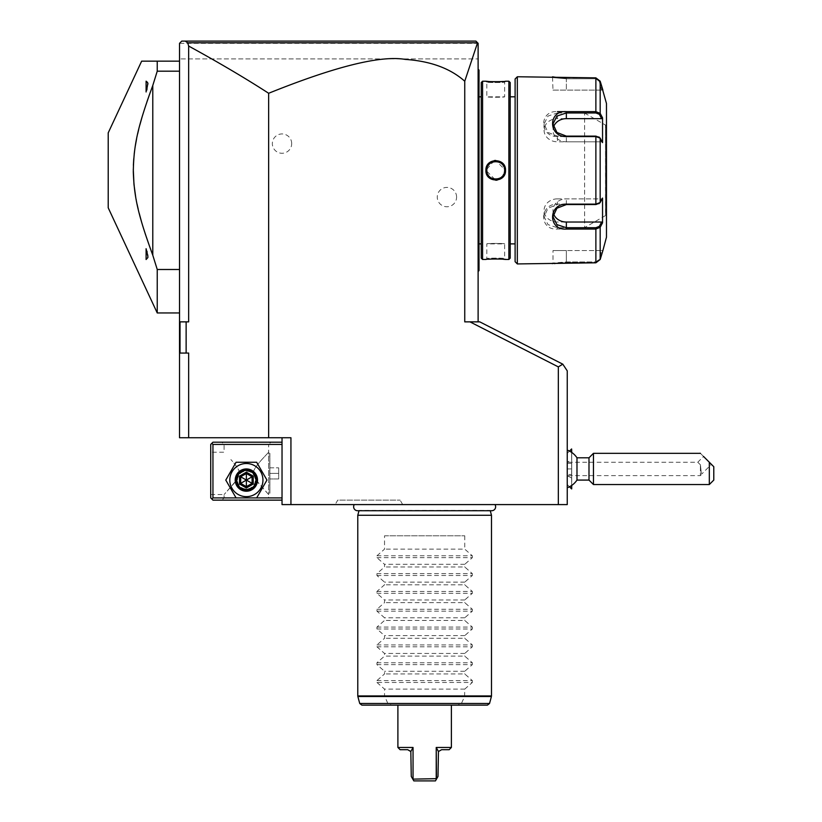 <?xml version="1.0" encoding="UTF-8"?>
<svg xmlns="http://www.w3.org/2000/svg" width="822" height="822" viewBox="0 0 822 822"><rect width="100%" height="100%" fill="white"/><g stroke="black" fill="none" stroke-linecap="round" stroke-linejoin="round"><path stroke-width="0.62" stroke-dasharray="4.11 3.08" d="M462.652 41.1L181.754 41.1L185.207 41.1L187.714 42.795L188.649 46.042C218.95 62.626 245.614 78.367 268.65 93.276C335.15 66.49 380.678 55.197 405.225 59.4C430.451 61.105 450.292 68.37 464.749 81.224L477.51 42.806L187.714 42.795M186.132 321.864L180.028 321.864L188.649 321.864L186.132 321.864L186.132 353.059L188.649 353.059L180.028 353.059L188.649 353.059L188.649 437.736L268.65 437.736L268.65 93.276M567.252 370.886L567.252 504.585L558.333 504.585L558.333 366.889L562.793 364.167L567.252 370.886M567.252 484.538L567.252 450.117L567.252 487.754L567.252 475.671L567.252 484.538L569.482 486.768M282.028 437.736L290.937 437.736L282.028 437.736L282.028 504.585L290.937 504.585L290.937 437.736L268.65 437.736M290.937 504.585L558.333 504.585M562.793 364.167L479.781 321.864L469.968 321.864L558.333 366.889M469.968 321.864L464.749 321.864L464.749 81.224M456.59 197.085A9.669 9.669 0 0 0 446.921 187.406A9.669 9.669 0 0 0 437.253 197.085A9.669 9.669 0 0 0 446.921 206.754A9.669 9.669 0 0 0 456.59 197.085M291.697 143.603A9.669 9.669 0 0 0 282.028 133.935A9.669 9.669 0 0 0 272.349 143.603A9.669 9.669 0 0 0 282.028 153.272A9.669 9.669 0 0 0 291.697 143.603M282.028 497.906L282.028 442.195L282.028 497.906L212.949 497.906L211.829 499.016L210.72 497.906L210.72 444.425L212.949 442.195L282.028 442.195M494.978 504.585L354.292 504.585L494.978 504.585M335.16 504.585L402.698 504.585L335.16 504.585L337.729 500.136L400.129 500.136L337.729 500.136M357.611 510.739A3.966 3.966 0 0 0 359.08 510.452L490.189 510.452A3.966 3.966 0 0 0 491.659 510.739L357.611 510.739M490.272 510.739L359.009 510.739M357.786 515.281L491.484 515.281M384.532 535.79L464.749 535.79L384.532 535.79L384.532 549.147L376.938 555.785L376.938 557.676L384.532 564.313L384.532 566.975L376.938 573.612L376.938 575.503L384.532 582.14L384.532 584.802L376.938 591.439L376.938 593.33L384.532 599.968L384.532 602.629L376.938 609.266L376.938 611.157L384.532 617.795L384.532 620.456L376.938 627.094L376.938 628.984L384.532 635.622L384.532 638.283L376.938 644.921L376.938 646.811L384.532 653.449L384.532 656.11L376.938 662.748L376.938 664.638L384.532 671.276L384.532 673.937L376.938 680.575L376.938 682.466L472.331 682.466L464.749 689.103L464.615 696.511L461.409 703.488L457.464 705.142L391.806 705.142L387.861 703.488L384.532 695.936L357.786 695.936M472.331 682.466L472.331 680.575L464.749 673.937L384.532 673.937M376.938 664.638L472.331 664.638L464.749 671.276L464.749 673.937M472.331 664.638L472.331 662.748L464.749 656.11L384.532 656.11M376.938 646.811L472.331 646.811L464.749 653.449L464.749 656.11M472.331 646.811L472.331 644.921L464.749 638.283L384.532 638.283M376.938 628.984L472.331 628.984L464.749 635.622L464.749 638.283M472.331 628.984L472.331 627.094L464.749 620.456L384.532 620.456M376.938 611.157L472.331 611.157L464.749 617.795L464.749 620.456M472.331 611.157L472.331 609.266L464.749 602.629L384.532 602.629M376.938 593.33L472.331 593.33L464.749 599.968L464.749 602.629M472.331 593.33L472.331 591.439L464.749 584.802L384.532 584.802M376.938 575.503L472.331 575.503L464.749 582.14L464.749 584.802M472.331 575.503L472.331 573.612L464.749 566.975L384.532 566.975M376.938 557.676L472.331 557.676L464.749 564.313L464.749 566.975M472.331 557.676L472.331 555.785L464.749 549.147L384.532 549.147M464.749 535.79L464.749 549.147M376.938 682.466L384.532 689.103L384.532 695.936M464.749 689.103L384.532 689.103M391.806 705.142L361.886 705.142M487.384 705.142L457.464 705.142M397.899 705.142L451.381 705.142L397.899 705.142M449.151 749.705L441.568 749.705L438.455 751.544L436.225 747.475L451.381 747.475M436.225 778.67L412.819 779.133L413.836 780.9L435.434 780.9L436.225 778.67M397.899 747.475L413.045 747.475M411.062 751.164L407.702 749.705L400.129 749.705M412.819 779.133L411.267 776.441L410.825 751.544M438.455 751.544L438.003 776.441L436.451 779.133M436.482 747.989L436.225 747.475M464.749 671.276L384.532 671.276M464.749 653.449L384.532 653.449M464.749 635.622L384.532 635.622M464.749 617.795L384.532 617.795M464.749 599.968L384.532 599.968M464.749 582.14L384.532 582.14M464.749 564.313L384.532 564.313M402.698 504.585L400.129 500.136M445.031 41.1L181.754 41.1L179.525 43.33L181.754 41.1L179.525 43.33L179.525 437.736L188.649 437.736M188.649 46.042L188.649 321.864L180.028 321.864L180.028 353.059L186.132 353.059M477.51 42.806L478.116 43.33L179.525 43.33L179.525 58.927L478.116 58.927L179.525 58.927L179.525 43.33L478.116 43.33L478.116 321.864L464.749 321.864L478.116 321.864M179.525 61.157L179.525 312.956L179.525 61.157L157.238 61.157L157.238 71.185L179.525 71.185M477.561 42.775L475.887 41.1L185.207 41.1M477.007 42.22L478.116 43.33L478.116 58.927L478.116 43.33L476.452 41.665M478.116 163.794L478.116 185.895L478.116 163.794L479.01 163.876L479.01 70.959L478.116 70.065L478.116 94.581L478.116 69.182L479.01 70.959L479.01 70.065L479.01 70.959L478.116 69.182M478.116 185.895L478.116 270.613L478.116 185.895L479.01 185.895L479.01 163.876M478.116 271.507L479.01 270.613L479.01 269.729L478.116 271.507L478.116 270.613L478.116 271.507L478.116 270.613L478.116 271.507L479.01 270.613L479.01 185.895M478.116 154.793L478.116 94.581L478.116 154.793L479.01 154.793M479.01 70.959L478.116 70.065M478.116 176.894L479.01 176.802M479.01 269.729L478.116 270.613M479.01 96.811L479.01 243.877L479.01 96.811M481.24 96.811L481.24 243.877L481.24 96.811M481.24 258.139L481.24 82.549M486.963 259.362L485.915 259.475L486.809 258.581C486.182 257.995 505.253 257.995 504.636 258.581C505.253 257.995 486.182 257.995 486.809 258.581L486.809 243.877C486.254 243.291 505.181 243.291 504.636 243.877L504.636 258.581L505.53 259.475M503.054 259.228L500.701 259.064M498.553 258.971L497.742 258.951M496.098 258.92L493.385 258.951M493.231 258.961L490.333 259.094M488.494 259.228L487.384 259.32M482.576 259.475L482.576 81.214M504.739 81.296L505.52 81.214L504.636 82.097L504.636 96.811L486.809 96.811C486.254 97.397 505.181 97.397 504.636 96.811C505.181 97.397 486.254 97.397 486.809 96.811L486.809 82.097C486.182 82.693 505.253 82.693 504.636 82.097C505.253 82.693 486.182 82.693 486.809 82.097L486.213 81.244M488.494 81.46L490.487 81.604M494.916 81.758L498.358 81.717M498.687 81.707L500.773 81.614M502.879 81.47L504.554 81.316M508.869 259.475L508.869 81.214M505.109 173.175L505.52 170.339L495.717 160.434M494.289 160.547L485.915 170.339L495.717 180.244M497.146 180.141L504.205 175.302M510.205 258.139L510.205 82.549M510.205 96.811L510.205 243.877L510.205 96.811M515.106 96.811L515.106 243.877L515.106 96.811M515.106 261.704L515.106 78.984M566.358 261.941L595.878 261.941L599.33 259.259L595.878 261.941L566.358 261.941L552.99 263.04L566.358 261.941L566.358 250.566L552.99 250.566L566.358 250.566L566.358 261.941M600.183 227.293L600.183 259.485L599.33 259.259L601.622 250.566L566.358 250.566L601.622 250.566L599.33 259.259L600.183 259.485L595.878 262.814L595.878 229.05L600.183 227.293L599.33 226.379L601.622 222.032L557.439 222.032A13.368 11.58 0 0 1 544.072 210.453A13.368 11.58 0 0 1 557.439 198.873L557.439 204.565L548.017 208.202L544.072 216.689L548.007 224.622L557.439 227.715L595.878 227.715L599.33 226.379M601.622 222.032L602.547 222.834L602.547 198.071L600.183 202.531L598.889 203.722L595.878 204.565L557.439 204.113C539.15 203.805 539.037 230.52 557.439 229.05L566.358 229.05M599.33 137.459L601.622 141.816L557.439 141.816A13.368 11.58 180 0 1 544.072 130.236A13.368 11.58 180 0 1 557.439 118.656L557.439 112.963L548.007 116.066L544.072 123.988L548.017 132.476L557.439 136.123L595.878 136.123L600.183 138.147L602.547 142.617L601.622 141.816L566.358 141.816A13.368 11.58 180 0 1 552.99 130.236A13.368 11.58 180 0 1 553.473 127.133M599.33 81.419L595.878 78.748L566.358 78.748L552.99 77.648L566.358 78.748L595.878 78.748L599.33 81.419L601.622 90.122L599.33 81.419L600.183 81.193L599.33 81.419M552.99 90.122L602.547 90.122L552.99 90.122L552.507 76.816M554.46 77.093L555.271 77.196M556.186 77.299L557.408 77.422M558.816 77.556L559.874 77.638M561.107 77.72L562.936 77.802M565.772 77.864L595.878 77.864L600.183 81.193L600.183 113.385L595.878 111.638L595.878 112.963L557.439 112.963L557.439 111.638C539.109 110.138 539.068 136.842 557.439 136.575L595.878 136.575L600.183 138.147L602.547 142.617L602.547 117.844L601.622 118.656L557.439 118.656M598.889 136.966L600.183 138.147L600.183 202.531L595.878 204.113L557.439 204.113M565.772 262.814L562.854 262.886M561.19 262.968L559.761 263.061M558.898 263.122L557.408 263.256M556.186 263.389L555.24 263.492M554.49 263.595L553.35 263.749M553.319 263.749L552.466 263.872M517.336 263.934L517.336 76.754M599.33 203.219L601.622 198.873L599.33 203.219L600.183 202.531L598.889 203.722M602.547 250.566L601.622 250.566L602.547 250.566M553.473 213.556A13.368 11.58 0 0 1 552.99 210.453A13.368 11.58 0 0 1 566.358 198.873L601.622 198.873L602.547 198.071L601.622 198.873L557.439 198.873M600.615 114.207L600.183 113.385L599.33 114.299L595.878 112.963M602.269 117.33L601.909 116.652M606.472 237.188L606.472 103.49M601.909 224.036L602.269 223.358M606.472 216.463L606.472 124.214L606.472 216.463A0.894 0.894 180 0 0 605.578 215.58L605.475 125.108L605.475 215.58L584.627 227.612L584.627 113.076L584.627 227.612M584.627 113.076L605.578 125.108L605.578 215.58L605.578 125.108A0.894 0.894 -0 0 0 606.472 124.214M601.622 118.656L599.33 114.299M486.809 170.339C486.192 181.837 505.263 181.796 504.636 170.339C505.242 158.852 486.172 158.893 486.809 170.339C486.254 158.841 505.181 158.841 504.636 170.339C505.181 181.837 486.254 181.837 486.809 170.339L485.915 170.339M504.636 243.877C505.181 243.291 486.254 243.291 486.809 243.877L504.636 243.877M486.83 170.976L486.901 171.644M487.138 172.764L487.323 173.329M487.456 173.699L487.754 174.336M488.35 175.353L489.141 176.36M489.665 176.884L490.426 177.511M491.803 178.353L492.347 178.59M493.837 179.052L494.936 179.217M496.457 179.227L497.598 179.052M499.088 178.59L499.632 178.353M501.019 177.511L501.759 176.894M502.273 176.381L503.033 175.435M503.711 174.285L503.978 173.709M504.112 173.339L504.297 172.784M504.533 171.654L504.605 170.986M504.605 169.702L504.533 169.044M504.297 167.924L504.112 167.359M503.978 166.989L503.691 166.342M503.085 165.325L502.293 164.318M501.769 163.794L501.03 163.177M499.632 162.335L499.098 162.088M497.598 161.626L496.498 161.461M494.978 161.461L493.847 161.626M493.21 161.79L492.697 161.955M492.357 162.088L491.803 162.335M490.415 163.177L489.676 163.784M489.152 164.318L488.402 165.253M487.734 166.383L487.456 166.989M487.323 167.349L487.148 167.904M486.901 169.034L486.83 169.702M141.651 61.157L157.238 61.157M157.238 312.956L157.238 269.493L152.779 255.18L152.779 85.509L157.238 71.185M179.525 269.493L157.238 269.493M108.216 132.856L108.216 207.822M152.779 85.509L150.364 92.054M147.035 101.496L142.114 116.888M139.843 124.985L138.671 129.568M137.664 133.832L136.606 138.764M135.26 146.213L134.695 150.077M134.202 154.053L133.76 158.718M133.38 165.304L133.287 169.27M135.712 197.177L136.082 199.222M136.216 199.9L137.079 204.205M138.199 209.158L139.216 213.299M141.476 221.621L145.124 233.448M150.334 248.542L151.217 250.957M146.522 90.759L146.809 89.814M147.035 89.033L147.878 83.166L147.878 84.214L147.703 82.046L146.1 81.172L146.1 91.972M146.922 251.224L146.1 248.717L146.1 259.516L147.837 258.016M147.878 257.512L147.837 255.817M147.713 254.83L147.272 252.56M146.1 259.516L146.1 248.717L146.1 259.516M211.829 499.016L212.949 500.136L282.028 500.136M270.88 500.136L221.858 500.136L270.88 500.136L268.65 497.906L224.087 497.906L268.65 497.906L268.65 494.567L255.724 479.637L253.34 473.832C248.696 469.681 244.052 469.681 239.397 473.832L237.013 480.079A9.361 9.361 0 0 0 246.374 489.439A9.361 9.361 0 0 0 255.734 480.079A9.361 9.361 0 0 0 246.374 470.718A9.361 9.361 0 0 0 237.013 480.079C236.438 492.142 256.3 492.142 255.734 480.079L268.65 494.567L269.863 493.354L269.863 453.425L269.863 493.354L269.863 453.425L268.65 452.223L261.838 459.58C255.467 466.701 252.642 471.448 253.34 473.832L255.734 480.079C256.3 492.142 236.438 492.142 237.013 480.079L224.087 494.567L237.024 479.637L239.397 473.832C240.106 471.448 237.27 466.701 230.9 459.57L230.91 459.58C237.27 466.701 240.106 471.448 239.397 473.832C244.052 469.681 248.696 469.681 253.34 473.832C252.642 471.448 255.478 466.701 261.838 459.57L268.65 452.223L268.65 494.567L268.65 444.425L224.087 444.425L268.65 444.425L270.88 442.195L221.858 442.195L270.88 442.195M212.949 497.906L212.949 444.425L282.028 444.425M262.948 480.079A16.574 16.574 0 0 0 246.374 463.505A16.574 16.574 0 0 0 229.8 480.079A16.574 16.574 0 0 0 246.374 496.652A16.574 16.574 0 0 0 262.948 480.079A16.574 16.574 0 0 0 246.374 463.505A16.574 16.574 0 0 0 229.8 480.079A16.574 16.574 0 0 0 246.374 496.652A16.574 16.574 0 0 0 262.948 480.079A16.574 16.574 0 0 0 246.374 463.505A16.574 16.574 0 0 0 229.8 480.079A16.574 16.574 0 0 0 246.374 496.652A16.574 16.574 0 0 0 262.948 480.079M212.949 444.425L211.829 443.315M210.72 452.223L210.72 494.567L210.72 452.223L224.087 452.223L224.087 444.425L221.858 442.195M210.72 494.567L224.087 494.567L224.087 497.906L221.858 500.136M237.455 480.079A8.908 8.908 0 0 1 246.374 471.16A8.908 8.908 0 0 1 255.282 480.079A8.908 8.908 0 0 1 246.374 488.987A8.908 8.908 0 0 1 237.455 480.079A8.908 8.908 0 0 0 246.374 488.987A8.908 8.908 0 0 0 255.282 480.079A8.908 8.908 0 0 0 246.374 471.16A8.908 8.908 0 0 0 237.455 480.079M255.734 480.079A9.361 9.361 0 0 0 246.374 470.718A9.361 9.361 0 0 0 237.013 480.079A9.361 9.361 0 0 0 246.374 489.439A9.361 9.361 0 0 0 255.734 480.079M269.77 453.425L269.77 493.354M269.77 478.959L269.77 467.821L269.77 478.959L278.679 478.959L278.679 473.39L278.679 478.959L269.77 478.959M269.77 473.39L278.679 473.39L278.679 467.821L278.679 473.39L269.77 473.39M269.77 467.821L278.679 467.821L269.77 467.821M236.078 462.252L225.783 480.079L236.078 497.906L256.659 497.906L266.955 480.079L256.659 462.252L236.078 462.252L225.783 480.079L236.078 497.906L256.659 497.906L266.955 480.079L256.659 462.252L236.078 462.252L225.783 480.079L236.078 497.906L256.659 497.906L266.955 480.079L256.659 462.252L236.078 462.252M257.512 480.079A11.138 11.138 0 0 0 246.374 468.941A11.138 11.138 0 0 0 235.226 480.079A11.138 11.138 0 0 0 246.374 491.217A11.138 11.138 0 0 0 257.512 480.079A11.138 11.138 0 0 1 246.374 491.217A11.138 11.138 0 0 1 235.226 480.079A11.138 11.138 0 0 1 246.374 468.941A11.138 11.138 0 0 1 257.512 480.079A11.138 11.138 0 0 0 246.374 468.941A11.138 11.138 0 0 0 235.226 480.079A11.138 11.138 0 0 0 246.374 491.217A11.138 11.138 0 0 0 257.512 480.079M239.531 476.123L246.374 472.177L246.374 473.493L252.077 476.781L252.077 483.367L246.374 486.665L240.671 483.367L240.671 476.781L246.374 473.493L252.077 476.781L252.077 483.367L246.374 480.079L246.374 473.493L240.671 476.781L246.374 480.079L240.671 483.367L240.671 476.781L240.671 483.367L246.374 486.665L240.671 483.367L239.531 484.035L239.531 476.123L240.671 476.781M236.346 480.079A10.028 10.028 0 0 0 246.374 490.107A10.028 10.028 0 0 0 256.402 480.079A10.028 10.028 0 0 0 246.374 470.05A10.028 10.028 0 0 0 236.346 480.079M246.374 472.177L253.217 476.123L253.217 484.035L246.374 487.98L246.374 480.079L252.077 476.781L246.374 473.493M253.217 484.035L252.077 483.367L252.077 476.781L253.217 476.123M246.374 486.665L252.077 483.367M576.982 480.079L576.982 457.792M571.619 485.494L571.701 459.93L567.252 462.211M571.619 488.905L571.619 448.966M571.619 452.377L571.619 459.868M571.619 478.003L567.252 475.671M588.994 457.792L588.994 480.079M593.453 484.538L593.453 453.333M713.784 480.079L713.784 466.711L709.324 462.252C696.851 449.768 696.851 449.768 709.324 462.252L709.324 484.538M567.252 462.252L567.252 468.941L567.252 462.252L697.755 462.252L700.416 464.779L697.755 462.252L703.54 456.467M567.252 475.619L567.252 468.941L567.252 475.619L700.416 475.619L700.416 464.779L700.416 475.619L701.967 473.801L701.3 473.123L700.416 464.779L701.3 473.123L701.967 473.801L711.42 464.348M571.701 477.942L571.701 485.432M571.701 488.905L571.701 448.966M571.701 452.439L571.701 459.93M571.701 463.361L571.701 474.51L571.701 463.361L567.252 463.361L567.252 468.941L567.252 463.361L571.701 463.361M567.252 474.51L567.252 468.941L567.252 474.51L571.701 474.51L567.252 474.51M571.701 468.941L567.252 468.941L571.701 468.941M491.484 695.936L464.749 695.936M464.615 696.511L491.412 696.511M357.858 696.511L384.655 696.511M387.861 703.488L359.728 703.488M489.542 703.488L461.409 703.488M376.938 680.575L472.331 680.575M376.938 662.748L472.331 662.748M376.938 644.921L472.331 644.921M376.938 627.094L472.331 627.094M376.938 609.266L472.331 609.266M376.938 591.439L472.331 591.439M376.938 573.612L472.331 573.612M376.938 555.785L472.331 555.785M479.01 94.581L478.116 94.581M595.878 77.864L595.878 111.638M566.358 77.864L566.358 90.122L566.358 77.864M595.878 136.123L595.878 204.565M557.439 136.575L557.439 141.816M557.439 229.05L557.439 222.032M595.878 229.05L595.878 227.715M552.096 263.934L552.99 263.04L552.096 263.934L552.99 263.04L552.99 250.566M566.358 204.565L566.358 198.873M566.358 141.816L566.358 136.123M505.52 170.339L504.636 170.339M246.374 487.98L239.531 484.035M485.915 259.475L486.809 258.581L485.915 259.475M552.99 216.689L552.99 210.453M552.99 123.988L552.99 130.236M544.072 123.988L544.072 130.236M544.072 216.689L544.072 210.453M485.915 81.214L486.809 82.097L485.915 81.214M505.53 81.214L504.636 82.097L505.53 81.214M567.252 453.333L569.482 451.103"/><path stroke-width="1.23" d="M188.649 46.042L188.649 321.864L186.132 321.864L186.132 353.059L188.649 353.059L188.649 437.736L179.525 437.736L179.525 43.33L181.754 41.1L475.887 41.1L477.561 42.775L464.749 81.224C450.292 68.37 430.451 61.105 405.225 59.4C380.678 55.197 335.15 66.49 268.65 93.276C245.614 78.367 218.95 62.626 188.649 46.042L187.714 42.795L477.51 42.806M186.132 353.059L180.028 353.059L180.028 321.864L186.132 321.864M185.207 41.1L187.714 42.795M188.649 437.736L268.65 437.736L268.65 93.276M562.793 364.167L567.252 370.886L567.252 504.585L558.333 504.585L558.333 366.889L469.968 321.864L479.781 321.864L562.793 364.167L558.333 366.889M558.333 504.585L282.028 504.585L282.028 437.736M268.65 437.736L290.937 437.736L290.937 504.585M464.749 81.224L464.749 321.864L469.968 321.864M354.292 504.585A3.966 3.966 0 0 0 357.611 510.739L491.659 510.739A3.966 3.966 0 0 0 494.978 504.585M490.272 510.739L491.484 515.281L357.786 515.281L357.786 695.936L491.484 695.936L491.412 696.511L357.858 696.511L357.786 695.936M359.009 510.739L357.786 515.281M491.484 515.281L491.484 695.936M489.542 703.488L359.728 703.488L361.886 705.142L487.384 705.142L489.542 703.488L491.412 696.511M397.899 747.475L400.129 749.705L407.702 749.705L410.825 751.544L413.045 747.475L413.045 778.67L413.045 747.475L397.899 747.475L397.899 705.142M413.045 747.475L410.825 751.544L411.267 776.441L412.819 779.133L436.225 778.67L436.225 747.475L436.451 779.133L438.003 776.441L438.445 751.534M451.381 747.475L436.225 747.475L438.455 751.544L441.568 749.705L449.151 749.705L451.381 747.475L451.381 705.142M412.819 779.133L413.836 780.9L435.434 780.9L436.451 779.133M445.031 41.1L462.652 41.1M478.116 321.864L478.116 43.33L477.561 42.775M476.452 41.665L477.007 42.22M478.116 69.182L479.01 70.065L479.01 270.613L478.116 271.507M478.116 163.794L479.01 163.876M479.01 70.959L478.116 70.065M479.01 269.729L478.116 270.613M478.116 176.894L479.01 176.802M481.24 243.877L479.01 243.877M481.24 96.811L479.01 96.811M481.24 82.549L481.24 258.139L482.576 259.475L485.915 259.475C485.34 258.879 506.095 258.879 505.52 259.475L508.869 259.475L508.869 81.214L505.52 81.214C506.095 81.81 485.35 81.81 485.915 81.214L482.576 81.214L481.24 82.549M482.576 81.214L482.576 259.475M505.52 170.339C506.064 183.162 485.329 183.09 485.915 170.339C485.381 157.516 506.105 157.588 505.52 170.339L504.636 170.339C505.242 181.837 486.172 181.796 486.809 170.339C486.192 158.852 505.263 158.893 504.636 170.339L504.605 169.702M505.52 259.475L504.872 259.403M504.461 259.362L503.054 259.228M500.701 259.064L498.553 258.971M497.742 258.951L496.098 258.92M490.333 259.094L488.494 259.228M486.213 81.244L486.953 81.316M487.395 81.368L488.494 81.46M490.487 81.604L494.916 81.758M500.773 81.614L502.879 81.47M495.717 160.434L494.289 160.547M495.717 180.244L497.146 180.141M504.205 175.302L505.109 173.175M508.869 81.214L510.205 82.549L510.205 258.139L508.869 259.475M515.106 96.811L510.205 96.811M515.106 243.877L510.205 243.877M517.336 263.934L517.336 76.754L515.106 78.984L515.106 261.704L517.336 263.934L595.878 262.814L600.183 259.485L602.886 250.566L600.183 259.485L600.183 227.293L595.878 229.05L566.358 229.05C548.017 230.55 547.986 203.846 566.358 204.113L595.878 204.113L600.183 202.531L602.547 198.071L602.547 222.834L600.183 227.293L599.33 226.379L595.878 227.715L566.358 227.715L556.926 224.622L552.99 216.689L556.926 208.213L566.358 204.565L595.878 204.565L599.33 203.219M602.886 250.566L606.472 237.188L606.472 103.49L600.183 81.193L600.183 113.385L602.547 117.844L602.547 142.617L600.183 138.147L595.878 136.575L566.358 136.575C548.058 136.884 547.945 110.169 566.358 111.638L595.878 111.638L600.183 113.385L599.33 114.299L601.622 118.656L566.358 118.656A13.368 11.58 180 0 0 553.473 127.133M602.886 90.122L600.183 81.193L595.878 77.864L517.336 76.754M598.889 203.722L600.183 202.531L600.183 138.147L598.889 136.966M599.33 137.459L595.878 136.123L566.358 136.123L556.936 132.486L552.99 123.988L556.915 116.066L566.358 112.963L595.878 112.963L599.33 114.299M552.507 76.816L553.114 76.908M553.555 76.97L554.46 77.093M555.271 77.196L556.186 77.299M557.408 77.422L558.816 77.556M559.874 77.638L561.107 77.72M562.936 77.802L565.772 77.864M599.33 226.379L601.622 222.032L566.358 222.032L566.358 229.05L595.878 229.05L595.878 227.715M595.878 229.05L595.878 262.814L565.772 262.814M562.854 262.886L561.19 262.968M559.761 263.061L558.898 263.122M557.408 263.256L556.186 263.389M555.24 263.492L554.49 263.595M595.878 77.864L595.878 111.638L566.358 111.638L566.358 118.656M566.296 111.638L557.439 111.638M601.622 222.032L602.269 223.358M566.358 222.032A13.368 11.58 0 0 1 553.473 213.556M602.269 117.33L601.622 118.656M601.909 116.652L600.615 114.207M600.183 227.293L601.909 224.036M486.83 169.702L486.83 170.976M486.901 171.644L487.138 172.764M487.754 174.336L488.35 175.353M489.141 176.36L489.665 176.884M491.258 178.055L491.803 178.353M493.2 178.888L493.837 179.052M494.936 179.217L495.615 179.258M495.789 179.258L496.457 179.227M497.598 179.052L498.224 178.898M499.632 178.353L500.166 178.066M501.759 176.894L502.273 176.381M503.033 175.435L503.711 174.285M504.297 172.784L504.533 171.654M504.605 170.986L504.636 170.339M504.533 169.044L504.297 167.924M503.691 166.342L503.085 165.325M502.293 164.318L501.769 163.794M500.177 162.622L499.632 162.335M498.235 161.79L497.598 161.626M496.498 161.461L495.83 161.431M495.645 161.431L494.978 161.461M493.847 161.626L493.21 161.79M491.803 162.335L491.268 162.622M489.676 163.784L489.152 164.318M488.402 165.253L488.063 165.787M487.148 167.904L486.901 169.034M179.525 61.157L141.651 61.157L108.216 132.856L108.216 207.822L157.238 312.956L157.238 269.493L152.779 255.18L152.779 85.509L157.238 71.185L157.238 61.157M179.525 71.185L157.238 71.185M179.525 269.493L157.238 269.493M150.364 92.054L147.035 101.496M142.114 116.888L139.843 124.985M138.671 129.568L137.664 133.832M136.606 138.764L135.26 146.213M134.695 150.077L134.202 154.053M133.76 158.718L133.38 165.304M133.287 169.27L133.965 184.344L135.712 197.177M136.082 199.222L136.216 199.9M137.079 204.205L138.199 209.158M139.216 213.299L141.476 221.621M145.124 233.448L150.334 248.542M151.217 250.957L152.779 255.18C137.572 213.792 134.161 196.201 133.298 171.726C133.75 146.182 137.048 128.376 152.779 85.509M146.1 91.972L146.1 81.172L147.878 83.166L146.522 90.759M146.809 89.814L147.035 89.033M147.878 256.464L146.1 248.717L146.1 259.516L147.878 257.512L147.878 256.464M147.837 255.817L147.713 254.83M147.169 252.149L146.922 251.224M147.878 84.214L147.878 83.166L147.878 84.214M282.028 497.906L212.949 497.906L211.829 499.016L212.949 500.136L282.028 500.136M211.829 499.016L210.72 497.906L210.72 444.425L212.949 442.195L282.028 442.195M211.829 443.315L212.949 444.425L282.028 444.425M212.949 497.906L212.949 444.425M225.783 480.079L236.078 497.906L256.659 497.906L266.955 480.079L256.659 462.252L236.078 462.252L225.783 480.079M229.8 480.079A16.574 16.574 0 0 0 246.374 496.652A16.574 16.574 0 0 0 262.948 480.079A16.574 16.574 0 0 0 246.374 463.505A16.574 16.574 0 0 0 229.8 480.079M257.512 480.079A11.138 11.138 0 0 0 246.374 468.941A11.138 11.138 0 0 0 235.226 480.079A11.138 11.138 0 0 0 246.374 491.217A11.138 11.138 0 0 0 257.512 480.079M256.402 480.079A10.028 10.028 0 0 1 246.374 490.107A10.028 10.028 0 0 1 236.346 480.079A10.028 10.028 0 0 1 246.374 470.05A10.028 10.028 0 0 1 256.402 480.079M246.374 487.98L253.217 484.035L253.217 476.123L252.077 476.781L246.374 473.493L240.671 476.781L240.671 483.367L246.374 486.665L252.077 483.367L252.077 476.781L246.374 480.079L246.374 472.177L239.531 476.123L252.077 483.367L246.374 486.665L246.374 480.079L240.671 483.367L239.531 484.035L246.374 487.98L246.374 486.665M253.217 484.035L252.077 483.367M240.671 476.781L246.374 473.493M567.252 450.117A20.057 20.057 0 0 1 576.982 457.792L576.982 480.079L588.994 480.079L588.994 457.792L593.453 453.333L593.453 484.538L709.324 484.538L709.324 462.252C696.851 449.768 696.851 449.768 709.324 462.252L713.784 466.711L713.784 480.079L709.324 484.538M571.619 485.494L571.701 488.905L571.701 485.432M569.482 451.103L571.619 448.966L571.619 452.377M703.54 456.467L711.42 464.348L703.54 456.467M571.619 448.966L571.701 452.439M479.01 154.793L478.116 154.793M479.01 94.581L478.116 94.581M479.01 246.107L478.116 246.107L479.01 246.107M479.01 185.895L478.116 185.895M595.878 204.565L595.878 136.123M595.878 111.638L595.878 112.963M485.915 170.339L486.809 170.339M253.217 476.123L246.374 472.177M239.531 476.123L239.531 484.035M359.728 703.488L357.858 696.511M179.525 312.956L157.238 312.956M569.482 486.768L571.619 488.905M567.252 487.754A20.057 20.057 0 0 0 576.982 480.079M576.982 457.792L588.994 457.792M588.994 480.079L593.453 484.538M593.453 453.333L700.416 453.333"/></g></svg>
